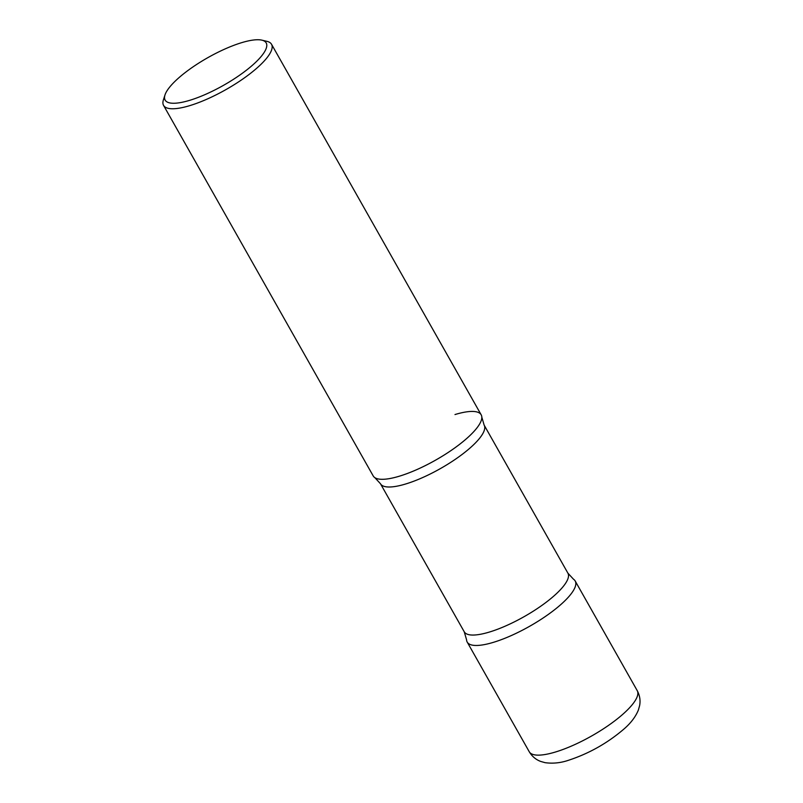 <?xml version="1.0" encoding="UTF-8"?>
<svg xmlns="http://www.w3.org/2000/svg" width="803" height="803" viewBox="0 0 803 803"><rect width="100%" height="100%" fill="white"/><g stroke="black" fill="none" stroke-linecap="round" stroke-linejoin="round"><path stroke-width="1.2" d="M467.205 642.079A62.032 16.993 -29.5 0 0 493.393 642.35A62.032 16.993 -29.5 0 0 551.832 611.846A62.032 16.993 -29.5 0 0 575.189 580.981L637.231 690.65A62.032 16.993 -29.5 0 1 613.883 721.516A62.032 16.993 -29.5 0 1 555.435 752.02A62.032 16.993 -29.5 0 1 529.247 751.749L467.205 642.079M164.986 94.965L163.4 99.893A62.032 16.993 -29.5 0 0 163.551 105.374L373.194 475.918A62.032 16.993 -29.5 0 0 399.382 476.189A62.032 16.993 -29.5 0 0 457.82 445.685A62.032 16.993 -29.5 0 0 481.178 414.82L271.534 44.275A62.032 16.993 -29.5 0 0 266.917 41.334L261.868 40.15A58.067 15.909 -29.5 0 0 241.683 42.659A58.067 15.909 -29.5 0 0 164.986 94.965A58.067 15.909 -29.5 0 0 189.638 100.345A58.067 15.909 -29.5 0 0 250.134 67.221A58.067 15.909 -29.5 0 0 261.868 40.15M163.551 105.374A62.032 16.993 -29.5 0 0 189.739 105.645A62.032 16.993 -29.5 0 0 248.177 75.141A62.032 16.993 -29.5 0 0 271.534 44.275M493.393 642.35A62.032 16.993 -29.5 0 0 554.893 609.497A62.032 16.993 -29.5 0 0 573.513 579.234A62.032 16.993 150.5 0 1 568.233 597.312A62.032 16.993 150.5 0 1 507.185 637.341A62.032 16.993 150.5 0 1 466.563 639.75A62.032 16.993 -29.5 0 0 493.393 642.35M481.82 417.159L484.139 425.098L567.902 573.151L573.513 579.234L567.902 573.151A59.552 16.311 150.5 0 1 561.227 588.83A59.552 16.311 150.5 0 1 506.161 625.728A59.552 16.311 150.5 0 1 464.244 631.8A59.552 16.311 -29.5 0 0 489.378 632.061A59.552 16.311 -29.5 0 0 545.488 602.782A59.552 16.311 -29.5 0 0 567.902 573.151L484.139 425.098A59.552 16.311 150.5 0 1 477.464 440.777A59.552 16.311 150.5 0 1 422.398 477.675A59.552 16.311 150.5 0 1 380.471 483.747A59.552 16.311 -29.5 0 0 405.615 484.008A59.552 16.311 -29.5 0 0 461.725 454.729A59.552 16.311 -29.5 0 0 484.139 425.098L481.82 417.159A62.032 16.993 150.5 0 1 474.222 431.151A62.032 16.993 150.5 0 1 420.601 467.888A62.032 16.993 150.5 0 1 374.86 477.665A62.032 16.993 -29.5 0 0 399.382 476.189A62.032 16.993 -29.5 0 0 454.628 448.034A62.032 16.993 -29.5 0 0 481.82 417.159A62.032 16.993 -29.5 0 0 454.99 414.549M637.231 690.65C639.83 695.559 640.613 700.577 639.6 705.686L638.395 709.993C635.645 716.748 630.827 723.112 623.911 729.064C607.49 743.126 589.051 753.515 568.614 760.24C560.745 762.94 552.896 763.743 545.076 762.669L540.79 761.465C535.942 759.698 532.088 756.456 529.247 751.749M464.244 631.8L380.471 483.747L374.86 477.665L380.471 483.747L464.244 631.8L466.563 639.75L464.244 631.8"/></g></svg>
